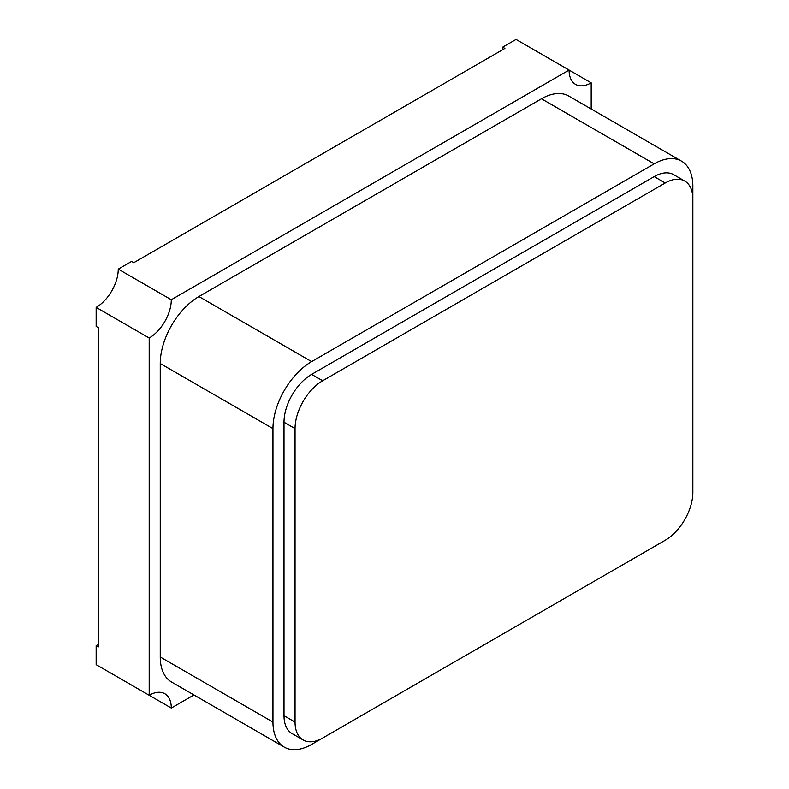 <?xml version="1.0" encoding="UTF-8"?>
<svg xmlns="http://www.w3.org/2000/svg" width="789" height="789" viewBox="0 0 789 789"><rect width="100%" height="100%" fill="white"/><g stroke="black" fill="none" stroke-linecap="round" stroke-linejoin="round"><path stroke-width="1.18" d="M96.15 307.394A31.254 18.048 120 0 0 118.251 269.118L171.292 299.741A31.254 18.048 -60 0 1 149.19 338.017L96.15 307.394L96.15 326.419L98.359 327.691L98.359 646.911L96.15 645.639L98.359 644.366M502.692 49.707L502.692 47.162L504.901 48.435L133.814 262.678L131.605 261.406L118.251 269.118M149.19 338.017L149.19 695.277L96.15 664.663L96.15 645.639M118.251 677.416L171.292 708.039L193.946 694.961M502.692 47.162L516.045 39.45L591.188 82.835A31.254 18.048 -60 0 1 575.566 84.384A31.254 18.048 -60 0 1 569.086 70.073L171.292 299.741M149.19 695.277A31.254 18.048 -60 0 1 164.822 693.738A31.254 18.048 -60 0 1 171.292 708.039M591.188 108.99L591.188 82.835M322.671 738.021L665.226 540.258A39.065 22.556 120 0 0 692.85 492.405L692.85 198.946A39.065 22.556 120 0 0 684.753 181.056A39.065 22.556 120 0 0 665.226 182.989L322.671 380.762A39.065 22.556 120 0 0 295.047 428.605L295.047 722.073A39.065 22.556 120 0 0 303.144 739.964A39.065 22.556 120 0 0 322.671 738.021M684.753 181.056L673.707 174.675A39.065 22.556 120 0 0 654.17 176.608L311.625 374.38A39.065 22.556 120 0 0 284.001 422.233L284.001 715.692A39.065 22.556 120 0 0 292.088 733.583L303.144 739.964M654.288 546.57A54.697 31.58 -60 0 1 654.17 546.639L311.625 744.402A54.697 31.58 -60 0 1 284.277 747.114A54.697 31.58 -60 0 1 272.955 722.073L272.955 428.605A54.697 31.58 -60 0 1 311.625 361.618L654.17 163.856A54.697 31.58 -60 0 1 681.518 161.143A54.697 31.58 -60 0 1 692.85 186.184L692.85 479.653M284.277 747.114L171.568 682.041A54.697 31.58 -60 0 1 160.246 657L160.246 363.532A54.697 31.58 -60 0 1 198.917 296.546L541.461 98.783A54.697 31.58 -60 0 1 568.81 96.071L681.518 161.143M295.047 722.073L284.001 715.692M295.047 428.605L284.001 422.233M322.671 380.762L311.625 374.38M665.226 182.989L654.17 176.608M272.955 722.073L160.246 657M160.246 363.532L272.955 428.605M311.625 361.618L198.917 296.546M541.461 98.783L654.17 163.856"/></g></svg>
